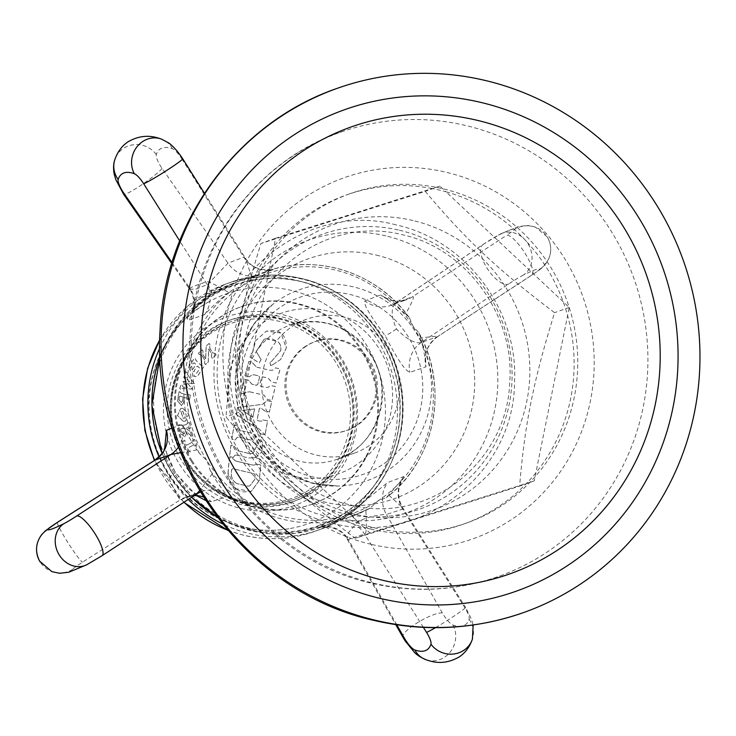 <?xml version="1.0" encoding="UTF-8"?>
<svg xmlns="http://www.w3.org/2000/svg" width="736" height="736" viewBox="0 0 736 736"><rect width="100%" height="100%" fill="white"/><g stroke="black" fill="none" stroke-linecap="round" stroke-linejoin="round"><path stroke-width="0.55" stroke-dasharray="3.68 2.76" d="M373.428 583.16A235.75 227.387 70.3 0 0 503.12 574.77A235.75 227.387 70.3 0 0 647.082 339.618A235.75 227.387 70.3 0 0 465.704 125.506A235.75 227.387 -109.7 0 0 344.384 130.898A235.75 227.387 -109.7 0 0 191.71 364.458A235.75 227.387 -109.7 0 0 373.428 583.16M349.729 193.789A174.69 168.498 -109.7 0 0 239.826 367.476A174.69 168.498 -109.7 0 0 374.366 527.832A174.69 168.498 70.3 0 0 467.378 522.753A174.69 168.498 70.3 0 0 577.272 349.066A174.69 168.498 70.3 0 0 442.741 188.71A174.69 168.498 -109.7 0 0 349.729 193.789L346.095 195.086A174.69 168.498 -109.7 0 1 432.225 188.545L439.898 186.107L445.933 191.774A174.69 168.498 70.3 0 0 439.107 190.008A174.69 168.498 70.3 0 0 432.225 188.545L283.259 235.814A174.69 168.498 70.3 0 0 273.958 246.339L275.586 238.243L283.259 235.814A174.69 168.498 -109.7 0 1 346.095 195.086M370.732 529.129A174.69 168.498 70.3 0 0 377.614 530.601A174.69 168.498 70.3 0 0 463.744 524.05A174.69 168.498 70.3 0 0 526.58 483.331A174.69 168.498 70.3 0 0 535.891 472.797A174.69 168.498 70.3 0 0 567.594 315.532A174.69 168.498 70.3 0 0 563.196 301.769A174.69 168.498 70.3 0 0 445.933 191.774L569.232 307.427L534.253 480.893L369.941 533.03L363.906 527.372A174.69 168.498 70.3 0 0 370.732 529.129M534.253 480.893L519.616 486.128C524.722 424.148 533.554 380.337 554.585 312.671C498.29 270.176 465.63 239.531 425.252 191.342L260.949 243.478C239.908 311.153 231.076 354.964 225.97 416.944C266.331 465.115 299.018 495.788 355.304 538.264L519.616 486.128M369.941 533.03L355.304 538.264M569.232 307.427L554.585 312.671M439.898 186.107L425.252 191.342M240.608 411.709L242.245 403.613A174.69 168.498 70.3 0 0 246.652 417.367L363.906 527.372A174.69 168.498 -109.7 0 1 246.652 417.367L240.608 411.709L225.97 416.944M242.245 403.613A174.69 168.498 -109.7 0 1 273.958 246.339L242.245 403.613M306.599 345.938A47.15 45.476 70.3 0 0 290.95 405.996A47.15 45.476 70.3 0 0 347.576 430.146A47.15 45.476 70.3 0 0 356.804 425.564A47.15 45.476 70.3 0 0 372.453 365.516A47.15 45.476 70.3 0 0 315.827 341.357A47.15 45.476 70.3 0 0 306.599 345.938M305.431 346.362A47.15 45.476 70.3 0 0 289.782 406.41A47.15 45.476 70.3 0 0 346.408 430.569A47.15 45.476 70.3 0 0 355.635 425.988A47.15 45.476 70.3 0 0 371.284 365.93A47.15 45.476 70.3 0 0 314.658 341.78A47.15 45.476 70.3 0 0 305.431 346.362M273.019 423.724A71.079 68.558 -109.7 0 1 306.599 319.249A71.079 68.558 -109.7 0 1 388.047 348.625A71.079 68.558 70.3 0 1 354.467 453.1A71.079 68.558 70.3 0 1 273.019 423.724M180.725 452.64L196.917 449.917L199.382 453.321L207.018 460.754L210.321 470.672L212.097 473.966L199.585 490.71M369.941 508.282L353.105 515.798A129.665 125.065 70.3 0 0 369.941 508.282L377.807 500.995L386.575 497.426L402.472 479.016L403.834 476.523L387.587 482.549L349.278 513.636L325.616 525.633L319.139 527.178L350.29 516.81L369.941 508.282M196.392 494.114L180.357 499.808A27.02 25.88 -53.4 0 1 190.017 495.972A27.02 25.88 -53.4 0 1 190.026 495.972A27.02 25.88 -53.4 0 1 194.221 495.53M420.725 337.953L418.94 332.874L413.043 326.25L409.446 317.814L405.619 313.886C412.795 301.171 415.03 295.504 412.344 296.875L395.959 302.846A27.02 24.463 -144 0 1 392.573 304.722A27.02 24.463 -144 0 1 392.564 304.722A27.02 24.463 -144 0 1 364.881 300.914C363.152 303.83 369.914 315.413 385.167 335.653C396.704 358.368 404.938 370.594 409.86 372.333L425.942 366.841L425.702 361.275L421.158 337.898A16.358 4.02 -70.7 0 0 420.882 338.542M212.097 473.966C215.961 480.7 221.177 488.134 227.737 496.248L211.425 501.74L205.648 500.489M196.595 495.659L175.324 472.65L164.689 448.399M388.93 495.282L402.804 507.831L402.684 509.119L386.418 514.455A27.02 23.469 -98.1 0 1 387.587 482.549M403.834 476.523A28.29 27.287 -109.7 0 0 402.684 509.119L464.674 607.439A13.441 3.459 56.9 0 1 469.108 619.28A124.945 32.126 56.9 0 1 452.962 625.048A13.441 3.459 56.9 0 1 442.391 612.987L386.418 514.455C383.484 514.262 366.381 516.332 357.484 522.164L348.873 532.211L347.052 538.927L348.34 539.497A27.416 26.855 124.2 0 0 319.139 527.178M396.796 624.8L348.34 539.497L364.522 534.023C366.408 534.621 366.859 526.893 365.884 510.812A16.358 2.033 17.4 0 1 365.203 510.618M365.884 510.812L365.847 510.315M418.94 332.874C449.733 387.173 434.994 461.693 386.308 497.646L386.575 497.426A129.665 125.065 70.3 0 0 419.511 334.107M514.593 229.393A124.945 7.415 -32.2 0 0 498.447 235.17A13.441 0.8 -32.2 0 0 483.635 244.122L395.959 302.846C390.825 307.289 390.991 316.002 396.437 328.983C406.658 339.268 414.902 343.804 421.176 342.58L437.708 336.573L531.999 275.016A23.57 6.063 -123.1 0 0 524.97 253.175A23.57 6.063 56.9 0 0 506.561 235.364A13.441 0.8 -32.2 0 0 514.593 229.393A23.57 23.534 -29.8 0 1 547.087 236.734L535.394 227.102L527.74 225.455L518.475 226.504L500.526 233.956A23.57 20.378 -116.4 0 1 527.896 243.598A23.57 20.378 63.6 0 1 523.544 274.979A124.945 7.415 147.8 0 1 539.69 269.21A13.441 0.8 147.8 0 1 531.668 275.181A23.57 6.063 -123.1 0 0 531.999 275.016C542.092 268.208 541.024 268.631 543.508 266.414L548.716 258.87C551.715 251.611 551.338 244.527 547.612 237.599L547.612 237.599A23.57 23.534 150.2 0 0 547.087 236.734L547.612 237.599A23.57 23.534 150.2 0 1 539.69 269.21M531.668 275.181L437.442 336.692C440.156 335.846 434.728 336.242 421.158 337.898M248.943 279.146L242.254 286.01L232.309 290.002L228.786 292.569C214.406 283.986 206.696 280.49 205.666 282.072C196.862 284.998 191.608 287.04 189.897 288.199A27.02 26.873 174.1 0 1 188.729 320.105C184.294 318.329 191.792 309.856 211.214 294.667L238.298 281.456L272.826 269.808L262.964 272.633L248.943 279.146A129.665 125.065 -109.7 0 1 265.779 271.63A129.665 125.065 -109.7 0 1 408.563 316.756M172.04 262.522L189.897 288.199L189.612 289.193L195.794 289.184L207.626 284.492L227.958 263.157L243.818 257.177L245.557 258.428L251.804 277.555M172.022 428.067L182.399 424.359C187.146 434.111 191.866 442.465 196.54 449.411L196.917 449.917M405.619 313.886L384.91 297.399L380.604 294.952L364.881 300.914M228.786 292.569C221.711 297.749 213.615 305.118 204.516 314.677L188.729 320.105M395.959 302.846L392.546 304.732L406.815 299.626A28.29 27.287 -109.7 0 1 380.604 294.952M523.544 274.979A13.441 0.8 147.8 0 0 508.742 283.94L421.176 342.58A27.416 24.638 89.5 0 0 409.86 372.333M251.684 277.086A16.358 3.238 -163.5 0 0 252.218 277.334M182.694 158.737A23.57 1.398 147.8 0 0 181.829 158.856A13.441 3.459 56.9 0 0 172.454 148.782A124.945 32.126 56.9 0 0 156.308 154.551A13.441 3.459 56.9 0 0 162.04 168.351L227.958 263.157A27.416 24.766 48 0 0 257.158 275.476M196.411 450A16.358 2.806 108.6 0 1 196.54 449.411M194.194 495.558L187.358 496.644L201.535 491.574A28.29 27.287 -109.7 0 0 195.997 494.325L101.78 555.827A13.441 0.8 147.8 0 1 88.817 563.574A124.945 7.415 147.8 0 1 72.671 569.342A13.441 0.8 147.8 0 1 82.634 562.12L180.357 499.808C178.416 497.895 174.524 490.516 168.673 477.682C158.884 467.231 154.367 461.362 155.121 460.074M203.43 497.021A27.02 25.88 -53.4 0 1 211.425 501.74M192.05 460.764A104.908 101.191 70.3 0 0 312.266 504.123A104.908 101.191 70.3 0 0 361.827 349.922A104.908 101.191 -109.7 0 0 241.61 306.562A104.908 101.191 -109.7 0 0 192.05 460.764M191.167 461.076A104.908 101.191 70.3 0 0 311.383 504.436A104.908 101.191 70.3 0 0 360.944 350.235A104.908 101.191 70.3 0 0 240.727 306.875A104.908 101.191 70.3 0 0 191.167 461.076M243.395 527.215A122.001 117.677 -109.7 0 1 150.521 424.865A122.001 117.677 -109.7 0 1 209.125 301.668A122.001 117.677 -109.7 0 1 291.152 290.38A122.001 117.677 70.3 0 1 385.443 412.05A122.001 117.677 70.3 0 1 290.251 528.503A122.001 117.677 70.3 0 1 243.395 527.215M292.588 501.768A96.066 92.662 70.3 0 1 241.445 504.556A96.066 92.662 -109.7 0 1 167.458 416.374A96.066 92.662 -109.7 0 1 227.893 320.85A96.066 92.662 -109.7 0 1 279.045 318.062A96.066 92.662 70.3 0 1 353.032 406.244A96.066 92.662 70.3 0 1 292.588 501.768L295.66 500.664A96.066 92.662 70.3 0 0 356.095 405.15A96.066 92.662 70.3 0 0 282.109 316.968A96.066 92.662 70.3 0 0 230.966 319.755A96.066 92.662 70.3 0 0 170.522 415.27A96.066 92.662 70.3 0 0 244.508 503.461A96.066 92.662 70.3 0 0 295.66 500.664M244.426 501.897A94.3 90.96 70.3 0 0 294.63 499.155A94.3 90.96 70.3 0 0 353.961 405.398A94.3 90.96 70.3 0 0 281.336 318.835A94.3 90.96 -109.7 0 0 231.122 321.577A94.3 90.96 -109.7 0 0 171.801 415.334A94.3 90.96 -109.7 0 0 244.426 501.897M228.022 472.99C228.85 483.129 233.735 489.431 242.678 491.906L251.114 491.547L259.339 480.369A142.462 31.878 103.3 0 1 260.746 465.005A134.596 18.823 11.4 0 1 256.146 463.993L254.794 464.986L252.926 465.088A133.888 18.722 11.4 0 1 244.646 463.174A133.888 18.722 11.4 0 1 235.4 460.948L232.696 458.454A134.596 18.823 11.4 0 1 229.43 457.626A142.462 31.878 -76.7 0 0 228.022 472.99L235.962 488.713L251.188 491.528L259.403 480.35A142.223 31.823 103.3 0 1 260.811 464.986A134.348 18.786 11.4 0 1 256.211 463.974L256.146 463.993M236.679 455.115A136.16 19.044 -168.6 0 0 245.327 457.194A136.16 19.044 -168.6 0 0 248.694 457.985L255.521 457.636L261.906 451.784L262.347 442.695L252.282 433.348A142.131 19.872 11.4 0 1 248.915 432.556A142.131 19.872 11.4 0 1 240.267 430.477L237.388 425.988A142.591 19.936 11.4 0 1 234.122 425.169A142.462 31.878 -76.7 0 0 231.849 439.144A140.254 19.614 -168.6 0 0 235.106 439.962L237.222 437.331L239.163 437.239A141.008 19.716 11.4 0 0 251.178 440.11L256.846 445.814L252.972 453.348L249.246 453.542A137.632 19.246 -168.6 0 1 237.24 450.671L234.214 446.237A138.681 19.394 11.4 0 1 230.948 445.409A142.462 31.878 -76.7 0 0 229.558 456.522A135.028 18.878 -168.6 0 0 233.248 457.461L234.996 455.188L236.744 455.096L235.06 455.161L233.248 457.461M236.127 414.359A143.097 29.753 -148.7 0 0 250.442 423.936A143.097 29.753 -148.7 0 0 256.505 427.837L260.452 433.789A142.315 19.9 -168.6 0 0 265.043 434.801A142.462 31.878 103.3 0 1 267.591 420.946A143.373 20.047 11.4 0 1 263 419.934L261.344 421.222L258.318 420.863A143.391 29.817 31.3 0 1 257.048 420.044A143.29 32.062 103.3 0 1 259.44 408.305A143.327 7.866 171.9 0 0 260.912 408.112L264.822 411.001A143.29 20.038 -168.6 0 0 269.413 412.013A142.462 31.878 103.3 0 1 271.694 401.635A142.462 19.918 11.4 0 1 267.104 400.623L262.835 404.11L261.179 404.506A143.161 7.857 -8.1 0 1 254.159 405.426A143.161 7.857 -8.1 0 1 237.498 407.505A142.462 31.878 -76.7 0 0 236.127 414.359L236.182 414.34A142.858 29.707 -148.7 0 0 250.498 423.918A142.858 29.707 -148.7 0 0 256.56 427.809L256.505 427.837M250.019 391.883A141.855 19.835 -168.6 0 0 256.855 393.521A141.855 19.835 -168.6 0 0 263.782 395.122L267.37 399.473A142.315 19.9 -168.6 0 0 271.961 400.485A142.462 31.878 103.3 0 1 275.347 386.529A139.84 19.55 11.4 0 1 270.6 385.48L268.226 387.283L265.641 387.449A140.475 19.642 11.4 0 1 260.507 386.262L259.679 384.836A143.41 32.09 103.3 0 1 261.492 377.816L262.918 376.915A138.202 19.329 -168.6 0 0 268.06 378.092L271.501 381.975A138.984 19.43 -168.6 0 0 276.258 383.024A142.462 31.878 103.3 0 1 280.122 368.902A134.596 18.823 11.4 0 1 275.522 367.89L272.789 370.162L270.176 370.328A135.801 18.989 11.4 0 1 263.249 368.727A135.801 18.989 11.4 0 1 256.413 367.089L252.071 362.351A134.596 18.823 11.4 0 1 248.814 361.523A142.462 31.878 -76.7 0 0 244.941 375.645A138.984 19.43 -168.6 0 0 249.449 376.777L251.767 374.992L254.297 374.854A138.202 19.329 -168.6 0 0 258.722 375.921L259.532 377.356A143.41 32.09 -76.7 0 0 257.72 384.376L256.312 385.278A140.475 19.642 11.4 0 1 251.878 384.21L248.547 380.291A139.84 19.55 11.4 0 1 244.039 379.15A142.462 31.878 -76.7 0 0 240.654 393.107A142.315 19.9 -168.6 0 0 243.91 393.926L246.588 392.067L250.074 391.856L246.643 392.04L243.91 393.926M256.947 385.241L256.312 385.278L256.947 385.241M265.843 338.781L272.43 339.011L277.647 341.568C280.25 343.611 281.272 346.638 280.692 350.63L271.354 361.551L269.983 361.956A140.751 36.91 -103 0 0 270.508 365.498L272.504 364.909L280.729 359.398L286.258 347.99C286.672 338.302 283.056 332.47 275.411 330.51L266.34 331.126L255.548 340.759L252.623 352.397L251.114 353.694A142.462 31.878 -76.7 0 0 250.056 357.254A135.415 26.478 -152.9 0 0 259.201 362.839A142.112 25.18 119.2 0 1 261.096 359.637L256.174 351.541L264.095 339.25L265.908 338.753L264.16 339.222L256.238 351.523L261.096 359.637M251.74 353.657L251.114 353.694L251.74 353.657M194.267 383.548A141.432 33.313 42.7 0 1 187.045 373.925L186.88 372.453A143.124 24.776 20.3 0 1 185.849 371.836A115.948 23.092 -67.7 0 0 183.678 377.522A143.382 24.822 -159.7 0 0 184.708 378.138L185.38 377.421L186.447 377.807A140.88 33.184 -137.3 0 0 189.456 381.855A140.079 11.905 -1.5 0 1 182.988 381.45A139.702 32.908 -137.3 0 0 187.422 387.394A141.183 11.997 -1.5 0 1 183.016 387.118L182.105 385.232A143.336 24.812 20.3 0 1 181.074 384.606A115.948 23.092 -67.7 0 0 179.648 388.599A143.124 24.776 -159.7 0 0 180.679 389.215L181.663 388.461A141.432 12.024 178.5 0 0 192.216 389.096A140.383 33.065 42.7 0 1 187.662 383.198A140.383 11.932 178.5 0 0 194.267 383.548L194.332 383.53A141.192 33.258 42.7 0 1 187.11 373.906L187.045 373.925M182.666 408.25L180.651 408.554L177.468 415.638L183.411 421.388L185.481 421.075L188.674 414.055L182.666 408.25M202.28 365.534L201.084 365.35A143.29 30.59 33.3 0 1 195.822 360.217L195.445 358.864A143.262 30.581 33.3 0 1 194.552 357.963A115.773 17.958 -54.7 0 0 189.327 365.875L188.545 369.831A129.656 1.178 162.2 0 0 189.686 369.481L190.523 367.43A117.3 18.198 125.3 0 1 193.421 363.014L194.249 362.885A143.382 30.608 -146.7 0 0 195.601 364.228L195.647 364.909A119.554 18.547 -54.7 0 0 193.117 368.754L192.124 369.868A130.714 34.068 -100.4 0 0 192.188 370.668A143.345 30.599 -146.7 0 0 193.32 371.772A133.897 5.529 169 0 0 193.973 371.671L194.874 369.49A120.934 18.759 125.3 0 1 196.889 366.436L197.726 366.298A143.382 30.608 -146.7 0 0 199.428 367.917L199.511 368.938A123.39 19.136 -54.7 0 0 197.101 372.6L194.102 374.9A126.353 30.388 -84.6 0 0 193.927 376.335A140.236 15.226 -176.1 0 0 197.101 376.86A124.89 19.375 125.3 0 1 203.688 366.85A143.262 30.581 33.3 0 1 202.28 365.534M196.889 366.436L197.8 366.27L196.889 366.436M193.973 371.671L194.396 371.183L193.973 371.671M193.421 363.014L194.322 362.857L193.421 363.014M187.717 422.961L186.245 424.608A143.336 3.956 -13.9 0 1 181.488 425.629L179.474 424.727A143.29 3.956 -13.9 0 1 178.397 424.957A115.773 30.388 -103.5 0 0 180.522 433.66L185.159 436.982L186.88 431.701A128.763 29.44 -140.5 0 0 190.366 435.289L191.148 436.678A143.17 3.947 166.1 0 0 192.832 436.31A124.89 32.78 76.5 0 1 191.82 432.437A134.881 25.677 25.5 0 1 186.226 428.803L186.116 428.637A121.495 31.887 76.5 0 1 185.969 428.048L186.098 427.772A143.4 3.956 166.1 0 0 186.962 427.588L189.042 428.462A143.41 3.956 166.1 0 0 190.734 428.094A124.89 32.78 76.5 0 1 189.41 422.593A143.29 3.956 -13.9 0 1 187.717 422.961L186.309 424.58A143.106 3.947 -13.9 0 1 181.562 425.601L181.488 425.629M215.216 353.565L212.584 352.802A143.318 35.061 47.6 0 1 209.705 348.064L209.88 344.798A143.235 35.043 47.6 0 1 209.098 343.445A115.773 11.445 -41 0 0 206.181 346.086A134.964 34.399 -94.1 0 0 205.657 359.122A143.345 35.07 47.6 0 1 202.777 354.384L202.915 351.127A143.391 35.08 47.6 0 1 202.133 349.784A115.773 11.445 -41 0 0 198.481 353.151A143.198 35.034 -132.4 0 0 199.263 354.504L201.774 355.304A143.29 35.061 -132.4 0 0 204.663 360.042L204.599 363.271A143.198 35.034 -132.4 0 0 205.436 364.596A124.89 12.346 139 0 1 208.26 361.983A136.022 34.666 85.9 0 1 208.674 348.993A143.364 35.07 -132.4 0 0 211.563 353.731L211.462 356.969A143.4 35.08 -132.4 0 0 212.299 358.294A124.89 12.346 139 0 1 216.062 354.89A143.235 35.043 47.6 0 1 215.216 353.565M192.906 440.22L191.645 442.575A143.4 3.956 -25.5 0 0 186.328 445.317L186.07 445.188A116.914 30.682 64.1 0 1 185.141 443.21L184.819 440.625A133.069 22.098 18.3 0 1 184.074 440.257A139.04 16.174 -45 0 0 183.043 441.591A115.773 30.388 -115.9 0 0 188.517 453.082A139.04 8.979 174 0 0 190.155 453.026A133.069 27.287 110.3 0 1 190.32 452.189L188.545 450.349A116.914 30.682 64.1 0 1 187.588 448.38L187.652 448.086A143.4 3.956 154.5 0 1 192.961 445.344L195.537 445.749A143.382 3.956 154.5 0 1 197.073 444.958A124.89 32.78 64.1 0 1 194.442 439.429A143.382 3.956 -25.5 0 0 192.906 440.22L191.719 442.557A143.17 3.947 -25.5 0 0 186.401 445.289L186.309 445.326M188.554 394.616L187.45 395.03A143.354 18.63 8.9 0 1 180.955 393.079L180.118 392.086A143.336 18.621 8.9 0 1 179.014 391.736A115.773 26.588 -79.3 0 0 177.56 400.973L181.516 405.545L183.494 402.794A120.934 27.775 100.7 0 1 184.276 397.725L184.497 397.55A143.41 18.63 -171.1 0 0 186.926 398.268L187.8 399.243A143.41 18.63 8.9 0 0 189.529 399.74A124.89 28.686 100.7 0 1 190.274 395.112A143.336 18.621 8.9 0 1 188.554 394.616L187.45 395.03L188.554 394.616M256.211 463.974L254.858 464.968L252.991 465.06A133.639 18.685 11.4 0 1 235.465 460.92L235.4 460.948M228.096 472.972A142.223 31.823 -76.7 0 1 229.494 457.608A134.348 18.786 11.4 0 0 232.751 458.427L235.465 460.92M236.882 483.534C233.284 481.399 231.435 478.152 231.343 473.8A142.591 31.906 103.3 0 1 231.684 469.43L232.87 468.611A129.941 18.17 -168.6 0 0 254.086 473.625L255.134 474.968A142.692 31.933 -76.7 0 0 254.803 479.338L250.065 485.742L248.05 486.174L236.808 483.561L247.977 486.202L249.992 485.769L254.73 479.366A142.931 31.979 -76.7 0 1 255.07 474.996L254.021 473.644A130.208 18.207 11.4 0 1 232.806 468.63L231.619 469.458A142.821 31.961 103.3 0 0 231.279 473.818C231.371 478.179 233.211 481.427 236.808 483.561M262.274 376.952L262.982 376.887L262.274 376.952M272.504 364.909L280.839 359.334L286.332 347.962L280.839 332.994L266.414 331.099L255.548 340.759M261.16 359.61A141.873 25.144 119.2 0 0 259.256 362.811A135.166 26.422 -152.9 0 1 250.12 357.236A142.223 31.823 -76.7 0 1 251.178 353.666L252.687 352.378L255.622 340.731M265.908 338.753L277.647 341.568M272.559 364.89L270.572 365.479A140.512 36.846 -103 0 1 270.048 361.937L271.418 361.523L280.756 350.612C281.336 346.61 280.324 343.592 277.72 341.541M250.074 391.856A141.616 19.798 -168.6 0 0 263.838 395.103L267.426 399.446A142.085 19.863 -168.6 0 0 272.016 400.458A142.223 31.823 103.3 0 1 275.411 386.51A139.592 19.522 11.4 0 1 270.664 385.462L268.29 387.265L265.705 387.43A140.236 19.605 11.4 0 1 260.572 386.244L259.744 384.818A143.17 32.044 103.3 0 1 261.547 377.798L262.982 376.887A137.954 19.292 -168.6 0 0 268.116 378.074L271.566 381.956A138.745 19.403 -168.6 0 0 276.313 382.996A142.223 31.823 103.3 0 1 280.186 368.874A134.348 18.786 11.4 0 1 275.586 367.871L272.844 370.134L270.241 370.309A135.553 18.952 11.4 0 1 256.478 367.062L256.413 367.089M243.975 393.907A142.085 19.863 -168.6 0 1 240.709 393.079A142.223 31.823 -76.7 0 1 244.104 379.132A139.592 19.522 11.4 0 0 248.602 380.264L251.942 384.183A140.236 19.605 11.4 0 0 256.376 385.25L257.784 384.358A143.17 32.034 -76.7 0 1 259.587 377.338L258.787 375.903A137.954 19.292 -168.6 0 1 254.352 374.826L251.832 374.974L249.513 376.758A138.745 19.403 -168.6 0 1 245.005 375.627A142.223 31.823 -76.7 0 1 248.878 361.496A134.348 18.786 11.4 0 0 252.135 362.324L256.478 367.062M256.56 427.809L260.507 433.771A142.085 19.863 -168.6 0 0 265.098 434.783A142.223 31.823 103.3 0 1 267.646 420.928A143.134 20.019 11.4 0 1 263.056 419.916L261.409 421.194L258.373 420.836A143.152 29.771 31.3 0 1 257.103 420.026A143.051 32.016 103.3 0 1 259.495 408.287A143.097 7.848 171.9 0 0 260.967 408.094L264.877 410.973A143.051 20.001 -168.6 0 0 269.468 411.985A142.223 31.823 103.3 0 1 271.75 401.617A142.223 19.89 11.4 0 1 267.168 400.605L262.899 404.092L261.243 404.487A142.931 7.838 -8.1 0 1 254.214 405.398A142.931 7.838 -8.1 0 1 237.562 407.477L237.498 407.505M253.432 409.069A143.097 7.848 171.9 0 0 254.638 408.912A143.17 32.034 -76.7 0 0 252.926 417.321A143.152 29.771 31.3 0 1 251.887 416.64A143.152 29.771 31.3 0 1 242.586 410.43A143.097 7.848 171.9 0 0 253.432 409.069M237.562 407.477A142.223 31.823 -76.7 0 0 236.182 414.34M252.926 417.321L252.871 417.34A143.391 29.817 31.3 0 1 251.832 416.668A143.391 29.817 31.3 0 1 242.53 410.449A143.327 7.866 171.9 0 0 253.377 409.087A143.327 7.866 171.9 0 0 254.582 408.94A143.41 32.09 -76.7 0 0 252.871 417.34M255.521 457.636L261.961 451.766L262.412 442.686L252.338 433.32A141.901 19.844 11.4 0 1 240.322 430.459L240.267 430.477M233.312 457.433A134.771 18.842 -168.6 0 1 229.623 456.504A142.223 31.823 -76.7 0 1 231.012 445.39A138.432 19.357 11.4 0 0 234.269 446.209L237.296 450.653A137.384 19.21 11.4 0 0 249.311 453.514L253.037 453.33L256.91 445.804L251.234 440.091A140.769 19.679 -168.6 0 1 239.228 437.221L237.277 437.304L235.17 439.944A140.015 19.578 -168.6 0 1 231.904 439.116A142.223 31.823 -76.7 0 1 234.186 425.141A142.352 19.909 11.4 0 0 237.443 425.969L240.322 430.459M236.744 455.096A135.912 19.007 -168.6 0 0 248.75 457.967L248.694 457.985M255.585 457.608L248.75 457.967M194.332 383.53A140.144 11.914 178.5 0 1 187.735 383.171A140.144 33.01 42.7 0 0 192.28 389.068A141.192 11.997 178.5 0 1 181.737 388.442L180.752 389.197A142.885 24.739 -159.7 0 1 179.722 388.58A115.653 23.037 -67.7 0 1 181.148 384.588A143.097 24.776 20.3 0 0 182.169 385.204L183.089 387.099A140.944 11.978 -1.5 0 0 187.487 387.375A139.463 32.853 -137.3 0 1 183.062 381.423A139.84 11.886 -1.5 0 0 189.529 381.828A140.64 33.129 -137.3 0 1 186.521 377.78L185.454 377.402L184.782 378.12A143.143 24.785 -159.7 0 1 183.752 377.494A115.653 23.037 -67.7 0 1 185.923 371.809A142.885 24.739 20.3 0 0 186.953 372.425L187.11 373.906M183.485 421.36L177.542 415.619L180.716 408.526L182.74 408.222L188.738 414.028L185.555 421.047L183.485 421.36M183.273 418.296L185.334 418.076L182.878 411.258L180.936 411.488L183.273 418.296M182.804 411.286L185.27 418.103L183.209 418.324L180.863 411.516L182.804 411.286M203.762 366.822A124.623 19.329 125.3 0 0 197.165 376.832A139.996 15.208 -176.1 0 1 193.991 376.308A126.086 30.323 -84.6 0 1 194.175 374.872L197.174 372.572A123.124 19.099 -54.7 0 1 199.576 368.92L199.493 367.899A143.152 30.562 -146.7 0 1 197.8 366.27L196.954 366.408A120.649 18.713 125.3 0 0 194.948 369.463L194.046 371.643A133.648 5.52 169 0 1 193.384 371.754A143.106 30.553 -146.7 0 1 192.252 370.65A130.456 34.003 -100.4 0 1 192.188 369.84L193.191 368.727A119.269 18.501 -54.7 0 1 195.721 364.881L195.675 364.2A143.152 30.562 -146.7 0 1 194.322 362.857L193.494 362.986A117.015 18.152 125.3 0 0 190.596 367.402L189.75 369.454A129.398 1.178 162.2 0 1 188.618 369.812L189.4 365.847A115.488 17.912 -54.7 0 1 194.626 357.935A143.023 30.535 33.3 0 0 195.509 358.837L195.896 360.189A143.051 30.535 33.3 0 0 201.158 365.323L202.354 365.507A143.023 30.535 33.3 0 0 203.762 366.822L203.688 366.85M187.79 422.933A143.051 3.947 -13.9 0 0 189.474 422.565A124.623 32.706 76.5 0 0 190.799 428.067A143.18 3.947 166.1 0 1 189.106 428.435L187.027 427.561A143.17 3.947 166.1 0 1 186.162 427.754L186.033 428.021A121.219 31.814 76.5 0 0 186.18 428.619L186.291 428.775A134.633 25.631 25.5 0 0 191.894 432.409A124.623 32.706 76.5 0 0 192.906 436.282A142.94 3.947 166.1 0 1 191.213 436.65L190.44 435.261A128.506 29.385 -140.5 0 1 186.953 431.673L185.233 436.954L180.596 433.633A115.488 30.305 -103.5 0 1 178.471 424.93A143.051 3.947 -13.9 0 0 179.547 424.709L181.562 425.601M184.653 428.076L184.892 428.269A120.29 31.565 -103.5 0 0 185.564 430.992L184.34 434.028L181.36 431.885A116.573 30.59 76.5 0 1 180.688 429.162L180.808 428.895A143.17 3.947 166.1 0 0 184.653 428.076L184.828 428.288A120.566 31.639 -103.5 0 0 185.5 431.011L184.276 434.056L181.286 431.912A116.868 30.673 76.5 0 1 180.614 429.189L180.743 428.922A143.4 3.956 166.1 0 0 184.589 428.104M216.126 354.862A124.623 12.319 139 0 0 212.364 358.276A143.161 35.024 -132.4 0 1 211.526 356.951L211.628 353.703A143.124 35.015 -132.4 0 1 208.748 348.965A135.774 34.601 85.9 0 0 208.334 361.965A124.623 12.319 139 0 0 205.5 364.568A142.968 34.978 -132.4 0 1 204.663 363.244L204.728 360.014A143.051 34.997 -132.4 0 1 201.848 355.286L199.327 354.476A142.968 34.978 -132.4 0 1 198.554 353.133A115.488 11.417 -41 0 1 202.207 349.756A143.152 35.024 47.6 0 0 202.989 351.109L202.851 354.366A143.106 35.015 47.6 0 0 205.73 359.094A134.706 34.334 -94.1 0 1 206.255 346.058A115.488 11.417 -41 0 1 209.171 343.427A143.005 34.988 47.6 0 0 209.953 344.77L209.778 348.036A143.078 35.006 47.6 0 0 212.658 352.774L215.289 353.538A143.005 34.988 47.6 0 0 216.126 354.862L216.062 354.89M192.97 440.192A143.143 3.947 -25.5 0 1 194.506 439.401A124.623 32.706 64.1 0 0 197.147 444.94A143.143 3.947 154.5 0 0 195.601 445.722L193.034 445.317A143.17 3.947 154.5 0 0 187.717 448.058L187.662 448.353A116.628 30.608 64.1 0 0 188.609 450.331L190.394 452.162A132.811 27.232 110.3 0 0 190.228 452.999A138.8 8.961 174 0 1 188.591 453.054A115.488 30.305 -115.9 0 1 183.117 441.563A138.8 16.146 -45 0 1 184.147 440.238A132.811 22.052 18.3 0 0 184.892 440.597L185.214 443.182A116.628 30.608 64.1 0 0 186.144 445.16L186.401 445.289M190.348 395.085A124.623 28.621 100.7 0 0 189.594 399.712A143.18 18.602 8.9 0 1 187.873 399.216L186.99 398.24A143.17 18.602 -171.1 0 1 184.57 397.523L184.34 397.707A120.649 27.71 100.7 0 0 183.568 402.776L181.58 405.518L177.634 400.945A115.488 26.524 -79.3 0 1 179.087 391.718A143.097 18.593 8.9 0 0 180.191 392.058L181.028 393.052A143.124 18.593 8.9 0 0 187.514 395.002L188.618 394.597A143.097 18.593 8.9 0 0 190.348 395.085L190.274 395.112M183.006 397.063L183.163 397.348A119.692 27.49 -79.3 0 0 182.611 400.881L181.406 402.546L179.023 399.777A116.564 26.772 100.7 0 1 179.566 396.244L179.786 396.069A143.17 18.602 -171.1 0 0 183.006 397.063L183.089 397.376A119.968 27.554 -79.3 0 0 182.546 400.899L181.332 402.564L178.949 399.795A116.849 26.836 100.7 0 1 179.492 396.272L179.713 396.097A143.41 18.63 -171.1 0 0 182.942 397.081M275.586 238.243L260.949 243.478M371.036 544.309A191.664 184.865 -109.7 0 1 226.725 315.431A191.664 184.865 -109.7 0 1 446.062 172.233A191.664 184.865 70.3 0 1 590.373 401.111A191.664 184.865 70.3 0 1 371.036 544.309M413.034 220.533A151.156 145.792 70.3 0 0 240.065 333.463A151.156 145.792 70.3 0 0 353.869 513.958A151.156 145.792 -109.7 0 0 526.847 401.028A151.156 145.792 -109.7 0 0 413.034 220.533M399.4 230.221A145.811 140.64 -109.7 0 1 509.183 404.34A145.811 140.64 -109.7 0 1 342.323 513.277A145.811 140.64 70.3 0 1 232.539 339.158A145.811 140.64 70.3 0 1 399.4 230.221M385.848 235.888A144.9 139.766 70.3 0 0 220.036 344.144A144.9 139.766 70.3 0 0 329.13 517.178A144.9 139.766 -109.7 0 0 494.951 408.922A144.9 139.766 -109.7 0 0 385.848 235.888M376.225 255.07A127.42 122.903 -109.7 0 1 472.172 407.229A127.42 122.903 -109.7 0 1 326.352 502.43A127.42 122.903 70.3 0 1 230.414 350.272A127.42 122.903 70.3 0 1 376.225 255.07M313.536 483.497A101.31 97.722 -109.7 0 1 237.866 406.116A101.31 97.722 -109.7 0 1 272.605 304.511A101.31 97.722 -109.7 0 1 353.197 286.819A101.31 97.722 -109.7 0 1 431.176 395.572A101.31 97.722 -109.7 0 1 337.53 486.045A101.31 97.722 -109.7 0 1 313.536 483.497M313.297 477.02A94.024 90.694 -109.7 0 1 242.503 364.734A94.024 90.694 -109.7 0 1 350.106 294.483A94.024 90.694 -109.7 0 1 420.9 406.769A94.024 90.694 -109.7 0 1 313.297 477.02M256.027 429.796A71.079 68.558 70.3 0 0 337.484 459.172A71.079 68.558 70.3 0 0 371.064 354.697A71.079 68.558 70.3 0 0 289.607 325.321A71.079 68.558 70.3 0 0 256.027 429.796M241.068 438.527A85.22 82.202 70.3 0 0 355.405 465.465A85.22 82.202 70.3 0 0 378.994 348.478A85.22 82.202 70.3 0 0 264.656 321.54A85.22 82.202 70.3 0 0 241.068 438.527M377.807 500.995A127.3 122.792 70.3 0 0 413.043 326.25A127.3 122.792 -109.7 0 0 242.254 286.01A127.3 122.792 -109.7 0 0 207.018 460.754A127.3 122.792 70.3 0 0 377.807 500.995M210.321 470.672A129.665 125.065 70.3 0 0 353.105 515.798L350.29 516.81M159.924 357.015A129.665 125.065 -109.7 0 1 233.864 283.038A129.665 125.065 -109.7 0 1 382.444 336.628A129.665 125.065 -109.7 0 1 321.181 527.215A129.665 125.065 -109.7 0 1 217.102 516.902M191.581 497.26A129.665 125.065 -109.7 0 1 172.601 473.625A129.665 125.065 -109.7 0 1 162.095 453.312M357.484 522.164A9.439 2.208 -124.2 0 0 349.278 513.636M423.393 627.385L364.522 534.023A28.281 27.278 70.3 0 0 334.935 521.502M435.464 627.67A23.57 1.398 -32.2 0 0 451.453 617.798A23.57 1.398 147.8 0 0 465.538 607.32L471.518 619.27L473.138 625.002M464.674 607.439A23.57 1.398 147.8 0 1 465.538 607.32L402.804 507.831C397.33 498.382 397.219 488.778 402.472 479.016M384.91 297.399C393.576 302.091 399.804 301.088 400.237 301.033L406.852 299.607A28.29 27.287 -109.7 0 0 412.344 296.875L506.561 235.364M181.829 158.856L243.818 257.177A28.281 27.278 70.3 0 0 273.415 269.698M204.516 314.677A28.29 27.287 -109.7 0 0 205.666 282.072L179.694 240.884M199.382 453.321A129.665 125.065 -109.7 0 1 232.309 290.002M178.498 446.991A28.281 27.278 70.3 0 0 182.399 424.359M396.437 328.983A9.439 0.81 147 0 1 385.167 335.653M437.442 336.692A28.281 27.278 70.3 0 0 425.942 366.841M483.635 244.122A23.57 9.918 -123.8 0 0 483.074 244.444A23.57 9.918 -123.8 0 0 487.112 268.254A23.57 9.918 56.2 0 0 508.742 283.94M498.447 235.17A23.57 20.378 -116.4 0 1 500.526 233.956L483.074 244.444L395.425 303.14M172.454 148.782A23.57 21.592 109.5 0 0 161.23 139.012M207.626 284.492A9.439 2.622 55.6 0 1 211.361 294.593A9.439 2.622 55.6 0 1 211.214 294.667M162.04 168.351A23.57 2.567 -34.8 0 1 139.371 186.318A23.57 2.567 145.2 0 1 123.602 194.258M156.308 154.551A23.57 22.319 18.4 0 0 123.584 148.332A23.57 22.319 -161.6 0 0 114.853 159.574M168.673 477.682L175.324 472.65M57.408 522.339A23.57 2.024 -122.5 0 0 67.629 542.119A23.57 2.024 57.5 0 0 82.634 562.12M88.817 563.574A23.57 20.378 -116.4 0 1 86.728 564.788M72.671 569.342A23.57 23.534 -29.8 0 1 40.176 562.01M201.535 491.574A28.29 27.287 -109.7 0 1 201.572 491.556A28.29 27.287 -109.7 0 1 227.737 496.248M173.926 472.595A127.3 122.792 -109.7 0 1 209.162 297.841A127.3 122.792 -109.7 0 1 379.951 338.091A127.3 122.792 -109.7 0 1 344.715 512.836A127.3 122.792 -109.7 0 1 173.926 472.595M251.031 529.791A127.889 123.363 -109.7 0 1 154.735 377.071A127.889 123.363 -109.7 0 1 301.088 281.52A127.889 123.363 -109.7 0 1 397.385 434.24A127.889 123.363 -109.7 0 1 251.031 529.791M159.694 348.174A131.431 126.767 -109.7 0 1 230.92 282.219A131.431 126.767 -109.7 0 1 300.904 278.401A131.431 126.767 -109.7 0 1 402.123 399.041A131.431 126.767 -109.7 0 1 319.433 529.718A131.431 126.767 -109.7 0 1 249.458 533.536A131.431 126.767 -109.7 0 1 222.53 523.885M227.718 530.168A131.431 126.767 -109.7 0 0 244.416 535.339A131.431 126.767 70.3 0 0 314.401 531.521A131.431 126.767 70.3 0 0 397.081 400.844A131.431 126.767 70.3 0 0 295.863 280.204A131.431 126.767 -109.7 0 0 225.888 284.013A131.431 126.767 -109.7 0 0 159.721 340.032M188.186 499.477A131.431 126.767 -109.7 0 1 159.059 456.881M184.064 502.164A131.431 126.767 -109.7 0 1 154.726 460.285M240.911 508.456A100.188 96.637 70.3 0 0 355.562 433.605A100.188 96.637 70.3 0 0 280.122 313.968A100.188 96.637 -109.7 0 0 165.471 388.82A100.188 96.637 -109.7 0 0 240.911 508.456M243.202 502.329A94.3 90.96 -109.7 0 1 170.577 415.766A94.3 90.96 -109.7 0 1 229.908 322.009A94.3 90.96 -109.7 0 1 280.112 319.277A94.3 90.96 -109.7 0 1 352.737 405.84A94.3 90.96 -109.7 0 1 293.416 499.597A94.3 90.96 -109.7 0 1 243.202 502.329M242.632 501.032A92.626 89.341 -109.7 0 1 172.886 390.42A92.626 89.341 -109.7 0 1 278.889 321.218A92.626 89.341 -109.7 0 1 348.634 431.83A92.626 89.341 -109.7 0 1 242.632 501.032M442.391 612.987A23.57 5.327 -29.6 0 0 415.371 624.045A23.57 5.327 150.4 0 0 402.822 637.091M469.108 619.28A23.57 22.319 -161.6 0 1 472.402 639.161M452.962 625.048A23.57 21.592 -70.5 0 1 444.48 657.266A23.57 21.592 109.5 0 1 426.024 659.732M503.12 574.77C460.377 590.714 416.64 593.556 371.882 583.298C263.755 560.013 182.27 449.558 190.072 337.842C193.586 244.766 257.333 158.801 344.384 130.898M467.378 522.753L463.744 524.05M350.437 504.859C426.273 525.145 506.892 464.03 509.708 382.518C515.209 315.376 465.814 248.115 402.233 234.72C334.779 217.212 261.896 262.632 246.597 332.635C226.808 405.729 278.199 490.222 350.437 504.859M396.023 224.866C308.872 201.232 215.206 273.764 214.222 364.66C209.604 436.991 262.402 508.107 332.663 523.287C420.366 547.106 514.455 473.469 514.528 381.993C518.392 310.141 465.759 239.964 396.023 224.866M315.523 483.69C282.753 475.548 258.87 453.578 243.874 417.8C227.525 374.615 243.22 326.195 272.605 304.511L253.405 324.769L240.617 349.839L235.262 377.706L237.756 406.152L247.876 432.924L264.831 455.878L287.279 473.202L313.444 483.488L337.53 486.045L315.523 483.69M347.576 430.146L346.408 430.569M315.827 341.357L314.658 341.78M306.599 319.249L289.607 325.321C322.506 315.91 349.48 325.726 370.539 354.77C395.361 391.423 377.448 446.605 337.484 459.172L354.467 453.1M217.184 517.003L241.951 528.154L268.355 533.701L295.173 533.379L325.616 525.633L321.144 527.022L330.041 527.086C339.103 529.718 344.779 533.664 347.052 538.927L395.747 624.643M262.964 272.633L265.779 271.63C316.057 252.742 377.467 272.504 409.446 317.814M204.47 193.274L245.557 258.428C248.455 261.97 249.099 265.162 260.608 269.404L272.826 269.808M171.746 263.497L189.612 289.193C192.271 290.996 195.104 304.446 193.586 306.746L191.986 311.843C192.887 311.76 190.661 309.359 211.361 294.593L218.408 290.334C229.531 284.354 236.734 282.044 238.298 281.456L209.834 294.777L188.904 311.53L172.003 332.562L159.924 356.896M425.702 361.275C424.589 351.863 428.591 343.629 437.708 336.573M165.416 445.584C164.855 442.446 165.002 456.403 175.646 472.567L184.764 484.647L189.594 489.449L198.518 495.797M201.572 491.556L200.367 492.025M162.04 453.394L172.518 473.644L191.526 497.297M311.383 504.436L312.266 504.123M227.958 530.444L244.021 535.376C267.959 540.868 291.419 539.589 314.401 531.521L319.433 529.718C366.28 513.627 400.384 466.78 402.417 415.822C406.888 353.289 361.164 291.272 301.024 278.392C277.159 272.909 253.8 274.178 230.92 282.219L225.888 284.013L187.938 305.836L159.73 339.664M183.779 502.357L154.367 460.506M209.125 301.668C159.353 328.173 135.553 393.429 155.305 447.332C171.083 489.118 200.22 515.743 242.714 527.206C258.511 530.895 274.362 531.328 290.251 528.503M227.893 320.85L230.966 319.755M294.63 499.155L293.416 499.597C276.975 505.365 260.185 506.285 243.046 502.348C199.87 493.092 167.09 448.629 170.301 403.788C174.064 364.026 193.936 336.775 229.908 322.009L231.122 321.577M240.727 306.875L241.61 306.562"/><path stroke-width="1.1" d="M336.84 88.486A278.18 268.318 -109.7 0 0 161.837 365.074A278.18 268.318 -109.7 0 0 376.068 620.43A278.18 268.318 70.3 0 0 524.188 612.352A278.18 268.318 70.3 0 0 699.2 335.763A278.18 268.318 70.3 0 0 484.96 80.399A278.18 268.318 -109.7 0 0 336.84 88.486C236.845 122.848 164.321 222.594 160.052 330.436C150.668 462.429 246.946 593.087 374.587 620.549C425.436 632.233 475.309 629.501 524.188 612.352M480.534 102.341A255.576 246.514 -109.7 0 1 672.971 407.542A255.576 246.514 -109.7 0 1 380.494 598.488A255.576 246.514 -109.7 0 1 188.057 293.287A255.576 246.514 -109.7 0 1 480.534 102.341M199.585 490.71L196.392 494.114L102.12 555.662A23.57 6.063 -123.1 0 0 95.091 533.83A23.57 6.063 56.9 0 0 76.682 516.019L170.899 454.508L180.725 452.64M205.648 500.489L196.595 495.659M165.416 445.584L163.999 450.055C164.588 450.938 161.552 454.314 154.9 460.166L170.899 454.508A28.281 27.278 70.3 0 0 178.498 446.991M76.682 516.019A13.441 0.8 -32.2 0 1 63.71 523.756A124.945 7.415 -32.2 0 1 47.564 529.534A13.441 0.8 -32.2 0 1 57.537 522.312L155.121 460.074A27.416 26.984 15.3 0 0 166.437 430.33L172.022 428.067M164.689 448.399L166.437 430.33M194.221 495.53A27.02 25.88 -53.4 0 1 203.43 497.021M384.109 580.584A237.13 228.73 -109.7 0 1 205.556 297.408A237.13 228.73 -109.7 0 1 476.928 120.244A237.13 228.73 -109.7 0 1 655.472 403.42A237.13 228.73 -109.7 0 1 384.109 580.584M217.102 516.902A129.665 125.065 -109.7 0 1 191.581 497.26M396.796 624.8L404.239 637.9A13.441 3.459 -123.1 0 0 414.81 649.962A124.945 32.126 -123.1 0 0 430.956 644.184A13.441 3.459 -123.1 0 0 426.521 632.344A23.57 1.398 -32.2 0 0 435.464 627.67M426.521 632.344L423.393 627.385M204.47 193.274L182.694 158.737A23.57 1.398 147.8 0 1 168.608 169.216A23.57 1.398 -32.2 0 1 143.676 183.761A13.441 3.459 -123.1 0 0 134.292 173.687A23.57 21.592 -70.5 0 1 142.775 141.468A23.57 21.592 109.5 0 1 161.23 139.012C155.931 137.181 143.814 132.857 128.34 141.634C122.185 145.599 117.686 151.579 114.853 159.574C113.39 163.567 113.169 168.406 114.2 174.092L115.773 179.547L123.602 194.258A23.57 2.567 145.2 0 1 123.878 193.255L172.04 262.522M179.694 240.884L143.676 183.761M63.71 523.756A23.57 20.378 63.6 0 0 59.368 555.146A23.57 20.378 -116.4 0 0 86.728 564.788L68.779 572.24L59.515 573.28L51.86 571.633L39.652 561.136A23.57 23.534 150.2 0 0 40.176 562.01M162.095 453.312A129.665 125.065 -109.7 0 1 159.924 357.015M134.292 173.687A124.945 32.126 -123.1 0 0 118.156 179.464A13.441 3.459 -123.1 0 0 123.878 193.255M118.156 179.464A23.57 22.319 -161.6 0 1 114.853 159.574M57.537 522.312A23.57 2.024 -122.5 0 0 57.408 522.339L154.9 460.166M47.564 529.534A23.57 23.534 150.2 0 0 39.652 561.136C34.942 551.779 35.632 542.92 41.74 534.566L45.384 530.822L57.408 522.339M222.53 523.885A131.431 126.767 -109.7 0 1 188.186 499.477M159.059 456.881A131.431 126.767 -109.7 0 1 159.694 348.174M227.718 530.168A131.431 126.767 -109.7 0 1 184.064 502.164M154.726 460.285A131.431 126.767 -109.7 0 1 159.721 340.032M404.239 637.9A23.57 5.327 150.4 0 1 402.822 637.091L395.747 624.643M430.956 644.184A23.57 22.319 18.4 0 0 463.671 650.403A23.57 22.319 -161.6 0 0 472.402 639.161L473.138 625.002M414.81 649.962A23.57 21.592 109.5 0 0 426.024 659.732C420.376 657.239 416.512 654.764 414.423 652.308L405.223 641.028L402.822 637.091M182.694 158.737C175.628 147.991 170.172 143.888 168.498 142.83L161.23 139.012M171.746 263.497L123.602 194.258M102.12 555.662L86.728 564.788M194.194 495.558L198.518 495.797M200.367 492.025L196.392 494.114M159.924 356.896L151.883 405.14L162.04 453.394M191.526 497.297L217.184 517.003M227.958 530.444L183.779 502.357M154.367 460.506L144.882 430.477L142.591 399.133L147.632 368.276L159.73 339.664M426.024 659.732C431.268 661.535 443.376 665.905 458.914 657.101C465.078 653.145 469.577 647.165 472.402 639.161"/></g></svg>
